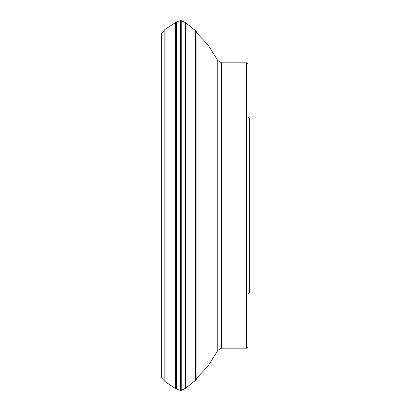 <?xml version="1.0" encoding="UTF-8"?>
<svg xmlns="http://www.w3.org/2000/svg" width="411" height="411" viewBox="0 0 411 411"><rect width="100%" height="100%" fill="white"/><g stroke="black" fill="none" stroke-linecap="round" stroke-linejoin="round"><path stroke-width="0.62" d="M161.734 377.884L161.734 33.116L161.667 377.483L162.016 378.361L165.094 381.639L176.047 388.904L180.265 390.383L180.29 20.607L180.29 390.393L181.251 390.332L185.366 388.446L185.366 22.554L195.549 30.661L195.549 380.339L198.215 376.81M161.744 38.018L161.744 372.983M246.564 217.933L246.564 62.842L221.514 62.842L221.514 348.158L246.564 348.158L246.564 217.933M246.564 62.842L247.956 64.234L247.956 346.766L246.564 348.158M249.349 118.553L247.956 116.837L249.349 118.553L249.349 292.447L247.956 294.163L249.349 292.447M161.734 33.116L164.919 29.489L164.919 381.511M164.919 29.489L165.006 381.578M164.837 29.571L164.837 381.429M162.016 32.639L162.016 378.361M161.795 32.967L161.795 378.033M195.549 30.661L196.032 31.226L196.032 379.774M195.77 30.887L195.77 380.113M195.708 30.815L195.708 380.185M185.366 388.446L195.168 380.637L195.168 30.363M180.29 20.607L181.251 20.668L185.284 22.487L185.284 388.513M185.186 22.43L185.186 388.57M185.084 22.374L185.084 388.626M181.251 20.668L181.251 390.332M180.866 20.56L180.866 390.44M180.696 20.55L180.696 390.45M165.006 29.422L176.751 21.788L176.751 389.212M176.34 21.942L176.34 389.058M176.247 21.983L176.247 389.017M176.047 22.096L176.047 388.904M175.641 22.384L175.641 388.616M165.094 29.361L165.094 381.639M221.514 62.842L217.758 60.494L217.758 350.506L207.966 366.247L195.168 379.661M161.651 35.11L161.651 375.89M196.032 31.226L198.215 34.19M195.168 380.637L195.549 380.339M176.751 21.788L180.265 20.617M221.514 348.158L217.758 350.506M217.758 60.494L207.966 44.753L195.168 31.339M185.366 387.362L185.664 387.362M185.366 23.638L185.664 23.638"/></g></svg>
